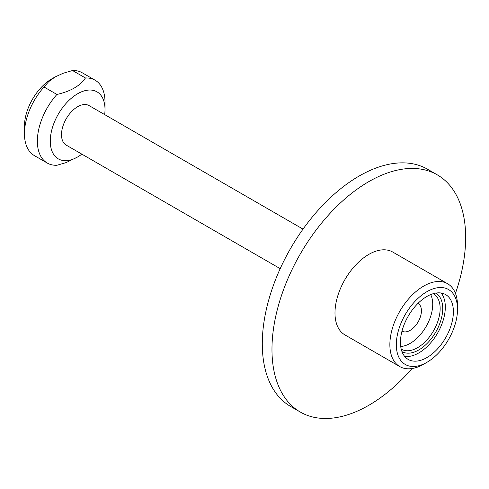 <?xml version="1.0" encoding="UTF-8"?>
<svg xmlns="http://www.w3.org/2000/svg" width="489" height="489" viewBox="0 0 489 489"><rect width="100%" height="100%" fill="white"/><g stroke="black" fill="none" stroke-linecap="round" stroke-linejoin="round"><path stroke-width="0.73" d="M56.92 94.45C70.581 91.364 80.092 85.875 85.447 77.977L72.537 70.526L63.246 73.228L55.116 76.938L48.686 81.639L44.01 86.999A47.83 27.616 120 0 0 24.45 133.699A47.83 27.616 120 0 0 34.358 155.594L47.268 163.051A47.83 27.616 -60 0 1 56.92 94.45L44.01 86.999M24.45 133.699L24.45 126.241A38.698 22.341 -60 0 1 51.816 78.845L55.116 76.938M85.447 77.977A47.83 27.616 -60 0 1 95.098 80.202L82.189 72.751A47.83 27.616 120 0 0 72.537 70.526M401.188 349.036A31.956 18.448 120 0 0 401.573 349.274A31.956 18.448 120 0 0 433.529 330.827A31.956 18.448 120 0 0 433.529 293.926A31.956 18.448 120 0 0 433.132 293.706M435.742 293.094A33.784 19.505 -60 0 1 435.736 332.098A33.784 19.505 -60 0 1 401.958 351.603M406.194 357.991A37.433 21.614 -60 0 1 409.293 314.372A37.433 21.614 -60 0 1 445.632 294.586A37.433 21.614 -60 0 1 445.632 337.813A37.433 21.614 -60 0 1 408.199 359.427A37.433 21.614 -60 0 1 406.194 357.991M402.967 362.814A43.264 24.982 120 0 0 426.915 362.331A43.264 24.982 120 0 0 457.508 309.341A43.264 24.982 120 0 0 416.836 299.47A43.264 24.982 120 0 0 402.967 362.814M430.668 294.58A31.956 18.448 -60 0 1 426.108 326.542A31.956 18.448 -60 0 1 400.711 346.469M402.001 331.065A15.978 9.224 120 0 0 402.141 331.151A15.978 9.224 120 0 0 414.452 326.872A15.978 9.224 120 0 0 421.426 310.79A15.978 9.224 120 0 0 418.119 303.48A15.978 9.224 120 0 0 417.973 303.4M426.915 362.331L423.688 364.195A47.83 27.616 -60 0 1 399.77 366.567L344.892 334.879A47.83 27.616 -60 0 1 342.337 333.046A47.83 27.616 -60 0 1 346.291 277.318A47.83 27.616 -60 0 1 392.728 252.037L447.6 283.718A47.83 27.616 -60 0 1 457.508 305.613L457.508 309.341M399.77 366.567A47.83 27.616 -60 0 1 397.209 364.727A47.83 27.616 -60 0 1 401.169 308.999A47.83 27.616 -60 0 1 447.6 283.718M303.021 229.115L89.053 105.587A22.824 13.179 120 0 0 66.229 118.766A22.824 13.179 120 0 0 66.229 145.123L280.191 268.65M412.074 368.529A136.957 79.071 -60 0 1 300.332 412.068A136.957 79.071 -60 0 1 271.97 349.372A136.957 79.071 -60 0 1 331.75 211.541A136.957 79.071 -60 0 1 437.288 174.854A136.957 79.071 -60 0 1 455.455 293.388M300.332 412.068L290.649 406.475A136.957 79.071 -60 0 1 262.287 343.779A136.957 79.071 -60 0 1 322.068 205.955A136.957 79.071 -60 0 1 427.6 169.261L437.288 174.854M441.157 293.021A37.433 21.614 -60 0 1 437.563 333.15A37.433 21.614 -60 0 1 404.605 356.334M95.098 80.202A47.83 27.616 -60 0 1 105.007 102.097L105.007 109.554A38.698 22.341 120 0 0 89.181 90.037A38.698 22.341 120 0 0 50.923 133.955A38.698 22.341 120 0 0 77.641 156.951L77.641 156.951A38.698 22.341 120 0 0 81.852 154.145M104.677 114.609A38.698 22.341 120 0 0 105.007 109.554M77.641 156.951L66.204 162.574L56.92 165.27A47.83 27.616 -60 0 1 47.268 163.051"/></g></svg>
